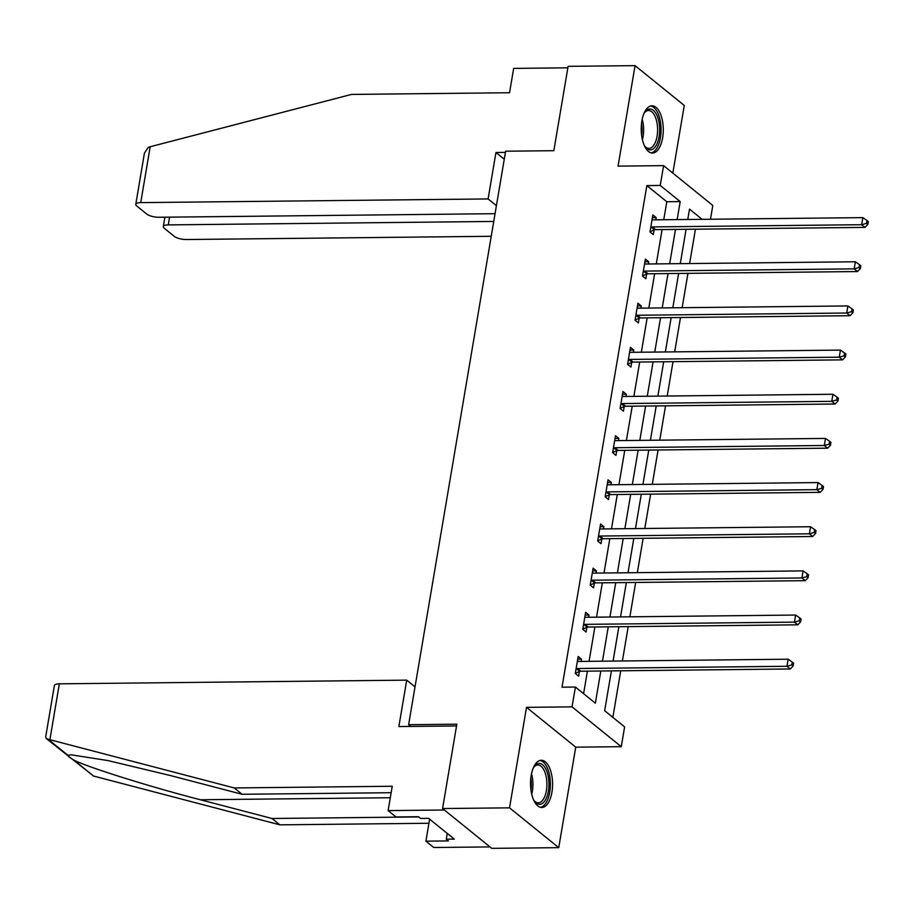 <?xml version="1.0" encoding="UTF-8"?>
<svg xmlns="http://www.w3.org/2000/svg" width="914" height="914" viewBox="0 0 914 914"><rect width="100%" height="100%" fill="white"/><g stroke="black" fill="none" stroke-linecap="round" stroke-linejoin="round"><path stroke-width="1.37" d="M551.93 792.267A23.627 11.025 89.4 0 0 541.305 760.254A23.627 11.025 89.4 0 0 531.183 775.472A23.627 11.025 89.4 0 0 541.808 807.485A23.627 11.025 89.4 0 0 551.93 792.267M662.627 137.808A23.627 11.025 89.4 0 0 652.002 105.796A23.627 11.025 89.4 0 0 641.868 121.025A23.627 11.025 89.4 0 0 652.505 153.038A23.627 11.025 89.4 0 0 662.627 137.808M611.409 670.876L604.668 710.726L624.616 726.87L621.269 746.681L572.05 706.865L575.409 687.054L595.357 703.186L600.806 670.99M575.74 747.161L526.521 707.345L509.532 807.839L442.57 808.547L491.789 848.363L558.74 847.655L575.74 747.161L621.269 746.681M672.83 173.112L684.278 105.453L635.059 65.637L618.07 166.12L663.598 165.64L712.806 205.456L710.475 219.246M612.86 717.353L620.743 670.773M622.4 660.971L628.215 626.616M629.872 616.813L635.676 582.458M637.332 572.655L643.148 538.3M644.804 528.498L650.619 494.143M652.276 484.34L658.08 449.985M659.748 440.182L665.552 405.827M667.209 396.025L673.024 361.67M674.681 351.867L680.496 317.512M682.152 307.71L687.956 273.355M689.624 263.54L695.428 229.197M509.532 807.839L558.74 847.655M442.57 808.547L456.84 724.196L408.627 724.711L505.625 151.21L553.838 150.696L568.108 66.345L635.059 65.637M408.627 724.711L410.774 726.436M688.733 219.474L687.876 218.789M663.758 219.737L666.809 201.743L646.849 185.599L562.019 687.191L575.409 687.054M583.6 693.68L587.416 671.127M589.073 661.325L594.877 626.97M596.545 617.167L602.349 582.812M604.005 573.009L609.821 538.654M611.477 528.852L617.293 494.497M618.949 484.694L624.753 450.339M626.41 440.537L632.225 406.182M633.882 396.379L639.697 362.024M641.354 352.221L647.158 317.866M648.826 308.064L654.63 273.709M656.286 263.895L662.102 229.551M655.806 219.828L656.183 217.601L652.859 214.916L649.98 231.893L653.304 234.59L654.081 230.008M648.334 263.986L648.712 261.758L645.387 259.073L642.519 276.051L645.844 278.747L646.621 274.166M640.874 308.144L641.24 305.916L637.915 303.231L635.047 320.208L638.372 322.905L639.149 318.323M633.402 352.301L633.779 350.073L630.454 347.389L627.575 364.366L630.9 367.062L631.677 362.481M625.93 396.459L626.307 394.231L622.982 391.546L620.103 408.535L623.439 411.22L624.205 406.639M618.458 440.617L618.835 438.4L615.51 435.704L612.643 452.693L615.967 455.378L616.744 450.796M610.998 484.774L611.375 482.558L608.039 479.861L605.171 496.85L608.496 499.535L609.272 494.954M603.526 528.932L603.903 526.715L600.578 524.019L597.699 541.008L601.024 543.693L601.8 539.111M596.054 573.089L596.431 570.873L593.106 568.177L590.238 585.166L593.563 587.851L594.329 583.269M588.582 617.247L588.959 615.031L585.634 612.334L582.766 629.323L586.091 632.008L586.868 627.427M581.121 661.405L581.498 659.188L578.174 656.492L575.294 673.481L578.619 676.166L579.396 671.584M526.521 707.345L572.05 706.865M646.849 185.599L660.239 185.451L663.598 165.64M702.123 219.337L689.51 209.135L687.751 219.486M686.094 229.288L680.29 263.643M678.622 273.457L672.818 307.801M671.162 317.615L665.346 351.959M663.69 361.773L657.874 396.116M656.218 405.93L650.414 440.274M648.757 450.088L642.942 484.431M641.285 494.246L635.47 528.6M633.813 538.403L628.009 572.758M626.341 582.561L620.537 616.916M618.881 626.718L613.066 661.073M677.148 219.6L680.199 201.594L660.239 185.451M602.463 661.188L608.267 626.833M609.935 617.03L615.739 582.675M617.396 572.861L623.211 538.517M624.868 528.703L630.683 494.36M632.339 484.546L638.143 450.202M639.811 440.388L645.615 406.044M647.272 396.23L653.087 361.887M654.744 352.073L660.559 317.718M662.216 307.915L668.02 273.56M669.676 263.758L675.492 229.403M666.809 201.743L680.199 201.594M652.39 217.646L656.183 217.601M644.93 261.804L648.712 261.758M637.458 305.962L641.24 305.916M629.986 350.119L633.779 350.073M622.514 394.277L626.307 394.231M615.053 438.434L618.835 438.4M607.582 482.592L611.375 482.558M600.11 526.75L603.903 526.715M592.649 570.907L596.431 570.873M585.177 615.065L588.959 615.031M577.705 659.223L581.498 659.188M652.219 226.923L655.544 229.62L864.975 227.392L861.651 224.707L652.219 226.923A3.028 2.502 -51 0 0 651.179 227.14L650.757 227.312M866.495 223.347L867.82 224.421L868.3 221.599L866.975 220.514L866.495 223.347L861.651 224.707L862.85 217.623L653.407 219.851A3.028 2.502 -51 0 1 652.447 219.657L652.082 219.497M655.544 229.62A3.028 2.502 -51 0 0 654.504 229.837L650.025 231.653M864.975 227.392L867.82 224.421M866.975 220.514L862.85 217.623M643.89 113.702A20.439 9.54 -90.6 0 1 644.884 112.136A20.439 9.54 -90.6 0 1 659.497 126.178A20.439 9.54 -90.6 0 1 655.555 146.423A20.439 9.54 -90.6 0 1 645.25 146.857A20.439 9.54 -90.6 0 1 644.221 145.315M644.77 146.171A18.931 8.832 89.4 0 0 648.963 148.388A18.931 8.832 89.4 0 0 657.463 126.44A18.931 8.832 89.4 0 0 648.563 110.525A18.931 8.832 89.4 0 0 644.416 112.822M651.065 152.855A23.467 10.957 89.4 0 0 660.891 125.698A23.467 10.957 89.4 0 0 650.562 106.013M533.193 768.148A20.439 9.54 -90.6 0 1 534.199 766.583A20.439 9.54 -90.6 0 1 548.8 780.625A20.439 9.54 -90.6 0 1 544.858 800.881A20.439 9.54 -90.6 0 1 534.564 801.304A20.439 9.54 -90.6 0 1 533.536 799.761M534.073 800.63A18.931 8.832 89.4 0 0 538.277 802.835A18.931 8.832 89.4 0 0 546.766 780.887A18.931 8.832 89.4 0 0 537.878 764.984A18.931 8.832 89.4 0 0 533.719 767.28M540.368 807.302A23.467 10.957 89.4 0 0 550.194 780.145A23.467 10.957 89.4 0 0 539.877 760.459M505.431 152.41L495.959 152.501L488.099 198.932L140.733 202.622A9.083 2.891 -170.4 0 0 135.775 204.336A9.083 2.891 -170.4 0 0 136.689 205.936L146.8 214.116A9.083 2.891 -170.4 0 0 158.83 217.258L495.068 213.682M488.099 198.932L496.416 205.661M135.775 204.336L144.446 153.015L148.297 147.36L150.193 146.743L351.524 94.416L509.544 92.737L513.657 68.401L567.857 67.819M169.581 217.144L168.267 224.89A9.083 2.891 -170.4 0 0 163.309 226.603A9.083 2.891 -170.4 0 0 164.223 228.203L174.334 236.383A9.083 2.891 -170.4 0 0 186.365 239.525L491.241 236.292M168.267 224.89L493.754 221.439M495.959 152.501L504.277 159.23M49.893 739.712L46.351 738.592L45.7 736.855L54.383 685.546A9.083 2.891 9.6 0 1 59.341 683.832L49.893 739.712L234.224 787.937L392.243 786.257L388.119 810.604L444.364 809.998L489.995 846.912L433.75 847.506L425.901 841.166L448.397 840.926L446.272 839.201L454.304 839.109L428.632 818.35L420.6 818.43L418.463 816.705L395.968 816.945L388.119 810.604M391.146 792.701L242.073 794.277L170.461 775.552L107.772 760.539L71.098 754.793L67.967 755.341C67.865 756.129 69.795 757.695 73.76 760.025C86.933 767.017 149.93 786.783 200.383 799.761L272.006 818.498L418.749 816.933M242.073 794.277L234.224 787.937M429.626 819.15L425.901 841.166M46.351 738.592L93.571 776.043L279.855 824.839L272.006 818.498M279.855 824.839L428.929 823.263M415.025 686.871L406.719 680.142L59.341 683.832M456.543 725.956L398.858 726.561L406.719 680.142M447.254 833.408L446.272 839.201M644.747 271.081L648.072 273.777L857.515 271.549L854.179 268.865L644.747 271.081A3.028 2.502 -51 0 0 643.707 271.298L643.285 271.469M859.023 267.505L860.348 268.579L860.828 265.757L859.503 264.683L859.023 267.505L854.179 268.865L855.378 261.781L645.947 264.009A3.028 2.502 -51 0 1 644.976 263.815L644.61 263.655M648.072 273.777A3.028 2.502 -51 0 0 647.032 273.994L642.553 275.811M857.515 271.549L860.348 268.579M859.503 264.683L855.378 261.781M637.275 315.25L640.6 317.935L850.043 315.707L846.718 313.022L637.275 315.25A3.028 2.502 -51 0 0 636.247 315.456L635.824 315.627M851.551 311.663L852.888 312.748L853.368 309.915L852.031 308.841L851.551 311.663L846.718 313.022L847.906 305.939L638.475 308.167A3.028 2.502 -51 0 1 637.504 307.972L637.149 307.812M640.6 317.935A3.028 2.502 -51 0 0 639.572 318.152L635.093 319.969M850.043 315.707L852.888 312.748M852.031 308.841L847.906 305.939M629.803 359.408L633.139 362.093L842.571 359.865L839.246 357.18L629.803 359.408A3.028 2.502 -51 0 0 628.775 359.613L628.352 359.785M844.079 355.82L845.416 356.906L845.896 354.072L844.559 352.998L844.079 355.82L839.246 357.18L840.446 350.096L631.003 352.324A3.028 2.502 -51 0 1 630.043 352.13L629.677 351.97M633.139 362.093A3.028 2.502 -51 0 0 632.1 362.31L627.621 364.126M842.571 359.865L845.416 356.906M844.559 352.998L840.446 350.096M622.343 403.565L625.667 406.25L835.099 404.022L831.774 401.337L622.343 403.565A3.028 2.502 -51 0 0 621.303 403.782L620.88 403.954M836.618 399.978L837.944 401.063L838.424 398.23L837.098 397.156L836.618 399.978L831.774 401.337L832.974 394.265L623.531 396.482A3.028 2.502 -51 0 1 622.571 396.288L622.206 396.128M625.667 406.25A3.028 2.502 -51 0 0 624.628 406.467L620.149 408.284M835.099 404.022L837.944 401.063M837.098 397.156L832.974 394.265M614.871 447.723L618.195 450.408L827.638 448.18L824.314 445.495L614.871 447.723A3.028 2.502 -51 0 0 613.831 447.94L613.42 448.111M829.147 444.147L830.472 445.221L830.952 442.387L829.626 441.313L829.147 444.147L824.314 445.495L825.502 438.423L616.07 440.639A3.028 2.502 -51 0 1 615.099 440.445L614.734 440.285M618.195 450.408A3.028 2.502 -51 0 0 617.167 450.625L612.677 452.453M827.638 448.18L830.472 445.221M829.626 441.313L825.502 438.423M607.399 491.881L610.723 494.565L820.166 492.349L816.842 489.653L607.399 491.881A3.028 2.502 -51 0 0 606.37 492.098L605.948 492.269M821.675 488.305L823.011 489.378L823.491 486.545L822.154 485.471L821.675 488.305L816.842 489.653L818.041 482.581L608.598 484.797A3.028 2.502 -51 0 1 607.639 484.603L607.273 484.443M610.723 494.565A3.028 2.502 -51 0 0 609.695 494.782L605.217 496.61M820.166 492.349L823.011 489.378M822.154 485.471L818.041 482.581M599.938 536.038L603.263 538.723L812.695 536.507L809.37 533.81L599.938 536.038A3.028 2.502 -51 0 0 598.899 536.255L598.476 536.427M814.214 532.462L815.539 533.536L816.019 530.703L814.682 529.629L814.214 532.462L809.37 533.81L810.569 526.738L601.126 528.955A3.028 2.502 -51 0 1 600.167 528.76L599.801 528.6M603.263 538.723A3.028 2.502 -51 0 0 602.223 538.94L597.745 540.768M812.695 536.507L815.539 533.536M814.682 529.629L810.569 526.738M592.466 580.196L595.791 582.881L805.223 580.664L801.898 577.968L592.466 580.196A3.028 2.502 -51 0 0 591.427 580.413L591.004 580.584M806.742 576.62L808.067 577.694L808.547 574.86L807.222 573.786L806.742 576.62L801.898 577.968L803.098 570.896L593.666 573.124A3.028 2.502 -51 0 1 592.695 572.929L592.329 572.758M595.791 582.881A3.028 2.502 -51 0 0 594.751 583.098L590.273 584.926M805.223 580.664L808.067 577.694M807.222 573.786L803.098 570.896M584.994 624.353L588.319 627.038L797.762 624.822L794.437 622.126L584.994 624.353A3.028 2.502 -51 0 0 583.966 624.57L583.543 624.742M799.27 620.777L800.607 621.851L801.075 619.018L799.75 617.944L799.27 620.777L794.437 622.126L795.626 615.053L586.194 617.281A3.028 2.502 -51 0 1 585.223 617.087L584.857 616.916M588.319 627.038A3.028 2.502 -51 0 0 587.291 627.255L582.801 629.083M797.762 624.822L800.607 621.851M799.75 617.944L795.626 615.053M577.522 668.511L580.847 671.207L790.29 668.979L786.965 666.283L577.522 668.511A3.028 2.502 -51 0 0 576.494 668.728L576.071 668.899M791.798 664.935L793.135 666.009L793.615 663.176L792.278 662.102L791.798 664.935L786.965 666.283L788.165 659.211L578.722 661.439A3.028 2.502 -51 0 1 577.762 661.245L577.397 661.073M580.847 671.207A3.028 2.502 -51 0 0 579.819 671.413L575.34 673.241M790.29 668.979L793.135 666.009M792.278 662.102L788.165 659.211M651.179 227.14L654.504 229.837M642.176 119.426A18.931 8.832 -90.6 0 1 643.513 126.578A18.931 8.832 -90.6 0 1 642.393 139.625M641.639 135.432A18.303 8.546 89.4 0 0 641.902 126.692A18.303 8.546 89.4 0 0 641.514 123.63M531.48 773.872A18.931 8.832 -90.6 0 1 532.816 781.036A18.931 8.832 -90.6 0 1 531.697 794.072M530.943 789.89A18.303 8.546 89.4 0 0 531.205 781.15A18.303 8.546 89.4 0 0 530.817 778.077M150.193 146.743L140.733 202.622M48.168 739.323L67.967 755.341M73.76 760.025L93.571 776.043M390.301 797.739L200.383 799.761M643.707 271.298L647.032 273.994M636.247 315.456L639.572 318.152M628.775 359.613L632.1 362.31M621.303 403.782L624.628 406.467M613.831 447.94L617.167 450.625M606.37 492.098L609.695 494.782M598.899 536.255L602.223 538.94M591.427 580.413L594.751 583.098M583.966 624.57L587.291 627.255M576.494 668.728L579.819 671.413M163.309 226.603L164.897 217.189"/></g></svg>

